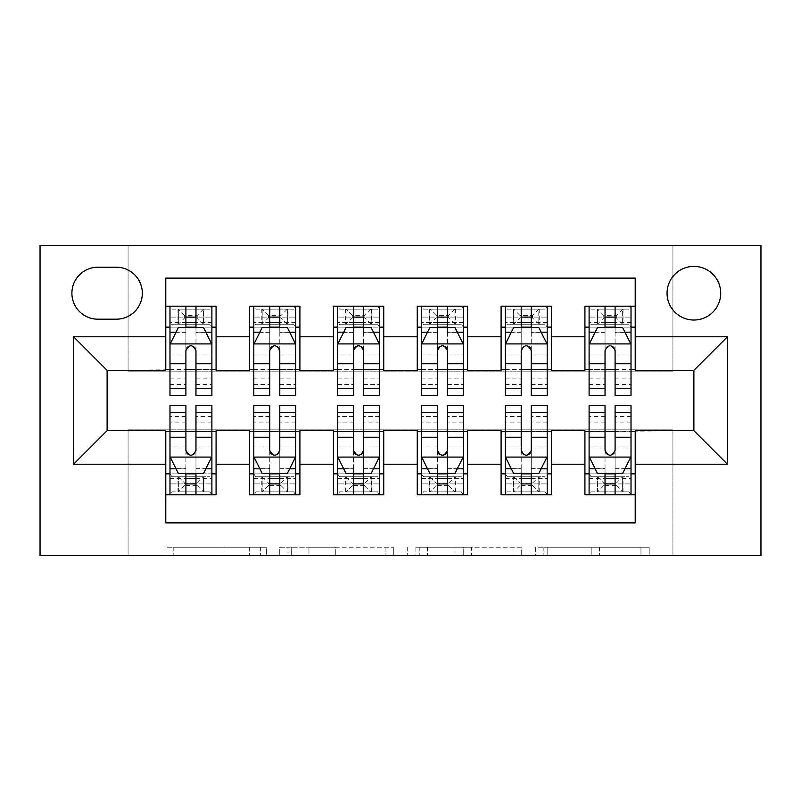 <?xml version="1.0" encoding="UTF-8"?>
<svg xmlns="http://www.w3.org/2000/svg" width="801" height="801" viewBox="0 0 801 801"><rect width="100%" height="100%" fill="white"/><g stroke="black" fill="none" stroke-linecap="round" stroke-linejoin="round"><path stroke-width="0.6" stroke-dasharray="4 3" d="M266.383 555.574L173.196 555.574L266.383 555.574L266.383 547.193L222.978 547.193L222.978 555.574L222.978 547.193L266.383 547.193L266.383 555.574L266.383 547.193L222.978 547.193L222.978 555.574L222.978 547.193L266.383 547.193L173.196 547.193L266.383 547.193M693.886 266.383A26.823 26.823 0 0 0 667.063 293.206A26.823 26.823 0 0 0 693.886 320.03A26.823 26.823 0 0 0 720.71 293.206A26.823 26.823 0 0 0 693.886 266.383M640.96 555.574L543.869 555.574L640.96 555.574L640.96 547.193L599.408 547.193L649.19 547.193L649.19 555.574L649.19 547.193L543.869 547.193L649.19 547.193L649.19 555.574L649.19 547.193L640.96 547.193L640.96 555.574M591.188 555.574L547.163 555.574L591.188 555.574L591.188 547.193L599.408 547.193L591.188 547.193L591.188 555.574L591.188 547.193L547.163 547.193L547.163 555.574L547.163 547.193L591.188 547.193L591.188 555.574M535.649 555.574L543.869 555.574L535.649 555.574L535.649 547.193L543.869 547.193L535.649 547.193L535.649 555.574M164.976 555.574L173.196 555.574L164.976 555.574L164.976 547.193L173.196 547.193L164.976 547.193L164.976 555.574M672.93 555.574L760.95 555.574L760.95 245.426L672.93 245.426L672.93 371.163L128.07 371.163L128.07 245.426L672.93 245.426L672.93 371.163L128.07 371.163L128.07 245.426L40.05 245.426L40.05 555.574L128.07 555.574L128.07 429.837L672.93 429.837L672.93 555.574L128.07 555.574L128.07 429.837L672.93 429.837L672.93 555.574M393.301 555.574L385.071 555.574L393.301 555.574L393.301 547.193L393.301 555.574M287.98 555.574L385.071 555.574L279.749 555.574L287.98 555.574L287.98 547.193L393.301 547.193L279.749 547.193L279.749 555.574L279.749 547.193L287.98 547.193L287.98 555.574M415.929 555.574L521.251 555.574L407.699 555.574L415.929 555.574L415.929 547.193L521.251 547.193L521.251 555.574L521.251 547.193L471.469 547.193L471.469 555.574M584.92 306.192L635.213 306.192L635.213 327.148L584.92 327.148L584.92 306.192M501.096 306.192L551.388 306.192L551.388 327.148L501.096 327.148L501.096 306.192M417.261 306.192L467.564 306.192L467.564 327.148L417.261 327.148L417.261 306.192M333.436 306.192L383.739 306.192L383.739 327.148L333.436 327.148L333.436 306.192M249.612 306.192L299.904 306.192L299.904 327.148L249.612 327.148L249.612 306.192M165.787 494.808L165.787 473.852L216.08 473.852L216.08 494.808L165.787 494.808L165.787 522.883L635.213 522.883L635.213 494.808L584.92 494.808L584.92 473.852L635.213 473.852L635.213 494.808M299.904 494.808L249.612 494.808L249.612 473.852L299.904 473.852L299.904 494.808M383.739 494.808L333.436 494.808L333.436 473.852L383.739 473.852L383.739 494.808M467.564 494.808L417.261 494.808L417.261 473.852L467.564 473.852L467.564 494.808M551.388 494.808L501.096 494.808L501.096 473.852L551.388 473.852L551.388 494.808M584.92 473.852L584.92 431.519L693.886 430.678L693.886 370.322L635.213 370.322L635.213 369.481L584.92 369.481L584.92 370.322L551.388 370.322L551.388 327.148M551.388 369.481L501.096 369.481L501.096 370.322L467.564 370.322L467.564 327.148M467.564 369.481L417.261 369.481L417.261 370.322L383.739 370.322L383.739 327.148M383.739 369.481L333.436 369.481L333.436 370.322L299.904 370.322L299.904 327.148M165.787 306.192L216.08 306.192L216.08 327.148L165.787 327.148L165.787 278.117L635.213 278.117L635.213 306.192M501.096 473.852L501.096 431.519L551.388 431.519L551.388 430.678L584.92 430.678L584.92 431.519M417.261 473.852L417.261 431.519L467.564 431.519L467.564 430.678L501.096 430.678L501.096 431.519M333.436 473.852L333.436 431.519L383.739 431.519L383.739 430.678L417.261 430.678L417.261 431.519M249.612 473.852L249.612 431.519L299.904 431.519L299.904 430.678L333.436 430.678L333.436 431.519M299.904 369.481L249.612 369.481L249.612 370.322L216.08 370.322L216.08 327.148M165.787 473.852L165.787 431.519L216.08 431.519L216.08 430.678L249.612 430.678L249.612 431.519M216.08 369.481L107.114 370.322L107.114 430.678L165.787 430.678L165.787 431.519M185.902 395.474L185.902 306.192L211.895 306.192L169.982 306.192L169.982 327.148L185.902 327.148M195.965 327.148L169.982 327.148L169.982 317.096L169.982 395.474M165.787 369.481L165.787 327.148M169.982 369.481L185.902 369.481M195.965 369.481L211.895 369.481M216.08 473.852L216.08 431.519M169.982 431.519L185.902 431.519M195.965 431.519L211.895 431.519M169.982 405.526L169.982 483.904L169.982 473.852L185.902 473.852M195.965 473.852L211.895 473.852L211.895 483.904L211.895 405.526M253.807 369.481L269.737 369.481M279.789 369.481L295.719 369.481M269.737 395.474L269.737 306.192L295.719 306.192L253.807 306.192L253.807 327.148L269.737 327.148M279.789 327.148L253.807 327.148L253.807 317.096L253.807 395.474M249.612 369.481L249.612 327.148M299.904 473.852L299.904 431.519M253.807 431.519L269.737 431.519M279.789 431.519L295.719 431.519M253.807 405.526L253.807 483.904L253.807 473.852L269.737 473.852M279.789 473.852L295.719 473.852L295.719 483.904L295.719 405.526M337.632 431.519L353.561 431.519M363.614 431.519L379.544 431.519M383.739 473.852L383.739 431.519M337.632 405.526L337.632 483.904L337.632 473.852L353.561 473.852M363.614 473.852L379.544 473.852L379.544 483.904L379.544 405.526M333.436 369.481L333.436 327.148M353.561 395.474L353.561 306.192L379.544 306.192L337.632 306.192L337.632 327.148L353.561 327.148M363.614 327.148L337.632 327.148L337.632 317.096L337.632 395.474M337.632 369.481L353.561 369.481M363.614 369.481L379.544 369.481M421.456 431.519L437.386 431.519M447.439 431.519L463.368 431.519M467.564 473.852L467.564 431.519M421.456 405.526L421.456 483.904L421.456 473.852L437.386 473.852M447.439 473.852L463.368 473.852L463.368 483.904L463.368 405.526M417.261 369.481L417.261 327.148M437.386 395.474L437.386 306.192L463.368 306.192L421.456 306.192L421.456 327.148L437.386 327.148M447.439 327.148L421.456 327.148L421.456 317.096L421.456 395.474M421.456 369.481L437.386 369.481M447.439 369.481L463.368 369.481M505.281 431.519L521.211 431.519M531.263 431.519L547.193 431.519M551.388 473.852L551.388 431.519M505.281 405.526L505.281 483.904L505.281 473.852L521.211 473.852M531.263 473.852L547.193 473.852L547.193 483.904L547.193 405.526M501.096 369.481L501.096 327.148M521.211 395.474L521.211 306.192L547.193 306.192L505.281 306.192L505.281 327.148L521.211 327.148M531.263 327.148L505.281 327.148L505.281 317.096L505.281 395.474M505.281 369.481L521.211 369.481M531.263 369.481L547.193 369.481M589.105 431.519L605.035 431.519M615.098 431.519L631.018 431.519M635.213 473.852L635.213 431.519M589.105 405.526L589.105 483.904L589.105 473.852L605.035 473.852M615.098 473.852L631.018 473.852L631.018 483.904L631.018 405.526M584.92 369.481L584.92 327.148M635.213 369.481L635.213 327.148M605.035 395.474L605.035 306.192L631.018 306.192L589.105 306.192L589.105 327.148L605.035 327.148M615.098 327.148L589.105 327.148L589.105 317.096L589.105 395.474M589.105 369.481L605.035 369.481M615.098 369.481L631.018 369.481M97.892 267.214A25.982 25.982 0 0 0 71.9 293.206A25.982 25.982 0 0 0 97.892 319.188L116.335 319.188A25.982 25.982 0 0 0 142.318 293.206A25.982 25.982 0 0 0 116.335 267.214L97.892 267.214M297.031 555.574L308.966 555.574L297.031 555.574L297.031 547.193L291.274 547.193L291.274 555.574L291.274 547.193L308.966 547.193L297.031 547.193L297.031 555.574M308.966 555.574L335.289 555.574L308.966 555.574L308.966 547.193L335.289 547.193L335.289 555.574L335.289 547.193L308.966 547.193L308.966 555.574M415.929 547.193L463.238 547.193L463.238 555.574L463.238 547.193L455.008 547.193L463.238 547.193L463.238 555.574L463.238 547.193L471.469 547.193M419.223 547.193L419.223 555.574L419.223 547.193M407.699 547.193L407.699 555.574L407.699 547.193M169.982 344.34L169.982 384.57L169.982 344.34L178.363 327.569L203.514 327.569L211.895 344.34L211.895 384.57L211.895 344.34M211.895 395.474L211.895 317.096L211.895 327.148L169.982 327.148L172.005 324.215L209.862 324.215L172.005 324.215M197.226 315.414L197.226 317.927L184.651 317.927L184.651 315.414L197.226 315.414L203.514 309.126L203.514 324.215L203.514 309.126L209.862 309.126L211.895 306.192L211.895 327.148L209.862 324.215M211.895 332.355L195.965 332.355L195.965 317.096L211.895 317.096L169.982 317.096L211.895 317.096L195.965 317.096L195.965 306.192L211.895 306.192M176.06 332.185L185.902 332.185L185.902 327.569M169.982 306.192L185.902 306.192L169.982 306.192L172.005 309.126L178.363 309.126L178.363 324.215L184.651 317.927M195.965 327.569L195.965 332.185L205.817 332.185M195.965 332.355L195.965 395.474M185.902 332.185L185.902 350.628C185.191 344.29 196.666 344.26 195.965 350.628L195.965 332.185M184.651 315.414L178.363 309.126L178.363 324.215L178.363 309.126L203.514 309.126M172.005 309.126L209.862 309.126M203.514 324.215L197.226 317.927M195.965 405.526L195.965 494.808L169.982 494.808L169.982 473.852L211.895 473.852L211.895 494.808L195.965 494.808L211.895 494.808L209.862 491.874L203.514 491.874L203.514 476.785L172.005 476.785L209.862 476.785L203.514 476.785L197.226 483.073L197.226 485.586L184.651 485.586L184.651 483.073L197.226 483.073M211.895 456.66L211.895 416.43L211.895 456.66L203.514 473.431L178.363 473.431L169.982 456.66L169.982 416.43L169.982 456.66M184.651 485.586L178.363 491.874L178.363 476.785L178.363 491.874L172.005 491.874L169.982 494.808L211.895 494.808M169.982 468.645L185.902 468.645L185.902 483.904L169.982 483.904L211.895 483.904L169.982 483.904L185.902 483.904L185.902 494.808L169.982 494.808M205.817 468.815L195.965 468.815L195.965 473.431M185.902 473.431L185.902 468.815L176.06 468.815M185.902 468.645L185.902 405.526M195.965 468.815L195.965 450.372C196.676 456.71 185.211 456.74 185.902 450.372L185.902 468.815M172.005 476.785L169.982 473.852L211.895 473.852L209.862 476.785M197.226 485.586L203.514 491.874L203.514 476.785L203.514 491.874L178.363 491.874M209.862 491.874L172.005 491.874M178.363 476.785L184.651 483.073M253.807 344.34L253.807 384.57L253.807 344.34L262.187 327.569L287.339 327.569L295.719 344.34L295.719 384.57L295.719 344.34M295.719 395.474L295.719 317.096L295.719 327.148L253.807 327.148L255.829 324.215L293.697 324.215L255.829 324.215M281.051 315.414L281.051 317.927L268.475 317.927L268.475 315.414L281.051 315.414L287.339 309.126L287.339 324.215L287.339 309.126L293.697 309.126L295.719 306.192L295.719 327.148L293.697 324.215M295.719 332.355L279.789 332.355L279.789 317.096L295.719 317.096L253.807 317.096L295.719 317.096L279.789 317.096L279.789 306.192L295.719 306.192M259.884 332.185L269.737 332.185L269.737 327.569M253.807 306.192L269.737 306.192L253.807 306.192L255.829 309.126L262.187 309.126L262.187 324.215L268.475 317.927M279.789 327.569L279.789 332.185L289.642 332.185M279.789 332.355L279.789 395.474M269.737 332.185L269.737 350.628C269.016 344.29 280.49 344.26 279.789 350.628L279.789 332.185M268.475 315.414L262.187 309.126L262.187 324.215L262.187 309.126L287.339 309.126M255.829 309.126L293.697 309.126M287.339 324.215L281.051 317.927M337.632 344.34L337.632 384.57L337.632 344.34L346.012 327.569L371.163 327.569L379.544 344.34L379.544 384.57L379.544 344.34M379.544 395.474L379.544 317.096L379.544 327.148L337.632 327.148L339.654 324.215L377.521 324.215L339.654 324.215M364.876 315.414L364.876 317.927L352.3 317.927L352.3 315.414L364.876 315.414L371.163 309.126L371.163 324.215L371.163 309.126L377.521 309.126L379.544 306.192L379.544 327.148L377.521 324.215M379.544 332.355L363.614 332.355L363.614 317.096L379.544 317.096L337.632 317.096L379.544 317.096L363.614 317.096L363.614 306.192L379.544 306.192M343.709 332.185L353.561 332.185L353.561 327.569M337.632 306.192L353.561 306.192L337.632 306.192L339.654 309.126L346.012 309.126L346.012 324.215L352.3 317.927M363.614 327.569L363.614 332.185L373.466 332.185M363.614 332.355L363.614 395.474M353.561 332.185L353.561 350.628C352.851 344.29 364.315 344.26 363.614 350.628L363.614 332.185M352.3 315.414L346.012 309.126L346.012 324.215L346.012 309.126L371.163 309.126M339.654 309.126L377.521 309.126M371.163 324.215L364.876 317.927M421.456 344.34L421.456 384.57L421.456 344.34L429.837 327.569L454.988 327.569L463.368 344.34L463.368 384.57L463.368 344.34M463.368 395.474L463.368 317.096L463.368 327.148L421.456 327.148L423.479 324.215L461.346 324.215L423.479 324.215M448.7 315.414L448.7 317.927L436.124 317.927L436.124 315.414L448.7 315.414L454.988 309.126L454.988 324.215L454.988 309.126L461.346 309.126L463.368 306.192L463.368 327.148L461.346 324.215M463.368 332.355L447.439 332.355L447.439 317.096L463.368 317.096L421.456 317.096L463.368 317.096L447.439 317.096L447.439 306.192L463.368 306.192M427.534 332.185L437.386 332.185L437.386 327.569M421.456 306.192L437.386 306.192L421.456 306.192L423.479 309.126L429.837 309.126L429.837 324.215L436.124 317.927M447.439 327.569L447.439 332.185L457.291 332.185M447.439 332.355L447.439 395.474M437.386 332.185L437.386 350.628C436.675 344.29 448.139 344.26 447.439 350.628L447.439 332.185M436.124 315.414L429.837 309.126L429.837 324.215L429.837 309.126L454.988 309.126M423.479 309.126L461.346 309.126M454.988 324.215L448.7 317.927M505.281 344.34L505.281 384.57L505.281 344.34L513.661 327.569L538.813 327.569L547.193 344.34L547.193 384.57L547.193 344.34M547.193 395.474L547.193 317.096L547.193 327.148L505.281 327.148L507.303 324.215L545.171 324.215L507.303 324.215M532.525 315.414L532.525 317.927L519.949 317.927L519.949 315.414L532.525 315.414L538.813 309.126L538.813 324.215L538.813 309.126L545.171 309.126L547.193 306.192L547.193 327.148L545.171 324.215M547.193 332.355L531.263 332.355L531.263 317.096L547.193 317.096L505.281 317.096L547.193 317.096L531.263 317.096L531.263 306.192L547.193 306.192M511.358 332.185L521.211 332.185L521.211 327.569M505.281 306.192L521.211 306.192L505.281 306.192L507.303 309.126L513.661 309.126L513.661 324.215L519.949 317.927M531.263 327.569L531.263 332.185L541.116 332.185M531.263 332.355L531.263 395.474M521.211 332.185L521.211 350.628C520.5 344.29 531.964 344.26 531.263 350.628L531.263 332.185M519.949 315.414L513.661 309.126L513.661 324.215L513.661 309.126L538.813 309.126M507.303 309.126L545.171 309.126M538.813 324.215L532.525 317.927M279.789 405.526L279.789 494.808L253.807 494.808L253.807 473.852L295.719 473.852L295.719 494.808L279.789 494.808L295.719 494.808L293.697 491.874L287.339 491.874L287.339 476.785L255.829 476.785L293.697 476.785L287.339 476.785L281.051 483.073L281.051 485.586L268.475 485.586L268.475 483.073L281.051 483.073M295.719 456.66L295.719 416.43L295.719 456.66L287.339 473.431L262.187 473.431L253.807 456.66L253.807 416.43L253.807 456.66M268.475 485.586L262.187 491.874L262.187 476.785L262.187 491.874L255.829 491.874L253.807 494.808L295.719 494.808M253.807 468.645L269.737 468.645L269.737 483.904L253.807 483.904L295.719 483.904L253.807 483.904L269.737 483.904L269.737 494.808L253.807 494.808M289.642 468.815L279.789 468.815L279.789 473.431M269.737 473.431L269.737 468.815L259.884 468.815M269.737 468.645L269.737 405.526M279.789 468.815L279.789 450.372C280.5 456.71 269.036 456.74 269.737 450.372L269.737 468.815M255.829 476.785L253.807 473.852L295.719 473.852L293.697 476.785M281.051 485.586L287.339 491.874L287.339 476.785L287.339 491.874L262.187 491.874M293.697 491.874L255.829 491.874M262.187 476.785L268.475 483.073M363.614 405.526L363.614 494.808L337.632 494.808L337.632 473.852L379.544 473.852L379.544 494.808L363.614 494.808L379.544 494.808L377.521 491.874L371.163 491.874L371.163 476.785L339.654 476.785L377.521 476.785L371.163 476.785L364.876 483.073L364.876 485.586L352.3 485.586L352.3 483.073L364.876 483.073M379.544 456.66L379.544 416.43L379.544 456.66L371.163 473.431L346.012 473.431L337.632 456.66L337.632 416.43L337.632 456.66M352.3 485.586L346.012 491.874L346.012 476.785L346.012 491.874L339.654 491.874L337.632 494.808L379.544 494.808M337.632 468.645L353.561 468.645L353.561 483.904L337.632 483.904L379.544 483.904L337.632 483.904L353.561 483.904L353.561 494.808L337.632 494.808M373.466 468.815L363.614 468.815L363.614 473.431M353.561 473.431L353.561 468.815L343.709 468.815M353.561 468.645L353.561 405.526M363.614 468.815L363.614 450.372C364.325 456.71 352.861 456.74 353.561 450.372L353.561 468.815M339.654 476.785L337.632 473.852L379.544 473.852L377.521 476.785M364.876 485.586L371.163 491.874L371.163 476.785L371.163 491.874L346.012 491.874M377.521 491.874L339.654 491.874M346.012 476.785L352.3 483.073M447.439 405.526L447.439 494.808L421.456 494.808L421.456 473.852L463.368 473.852L463.368 494.808L447.439 494.808L463.368 494.808L461.346 491.874L454.988 491.874L454.988 476.785L423.479 476.785L461.346 476.785L454.988 476.785L448.7 483.073L448.7 485.586L436.124 485.586L436.124 483.073L448.7 483.073M463.368 456.66L463.368 416.43L463.368 456.66L454.988 473.431L429.837 473.431L421.456 456.66L421.456 416.43L421.456 456.66M436.124 485.586L429.837 491.874L429.837 476.785L429.837 491.874L423.479 491.874L421.456 494.808L463.368 494.808M421.456 468.645L437.386 468.645L437.386 483.904L421.456 483.904L463.368 483.904L421.456 483.904L437.386 483.904L437.386 494.808L421.456 494.808M457.291 468.815L447.439 468.815L447.439 473.431M437.386 473.431L437.386 468.815L427.534 468.815M437.386 468.645L437.386 405.526M447.439 468.815L447.439 450.372C448.149 456.71 436.685 456.74 437.386 450.372L437.386 468.815M423.479 476.785L421.456 473.852L463.368 473.852L461.346 476.785M448.7 485.586L454.988 491.874L454.988 476.785L454.988 491.874L429.837 491.874M461.346 491.874L423.479 491.874M429.837 476.785L436.124 483.073M531.263 405.526L531.263 494.808L505.281 494.808L505.281 473.852L547.193 473.852L547.193 494.808L531.263 494.808L547.193 494.808L545.171 491.874L538.813 491.874L538.813 476.785L507.303 476.785L545.171 476.785L538.813 476.785L532.525 483.073L532.525 485.586L519.949 485.586L519.949 483.073L532.525 483.073M547.193 456.66L547.193 416.43L547.193 456.66L538.813 473.431L513.661 473.431L505.281 456.66L505.281 416.43L505.281 456.66M519.949 485.586L513.661 491.874L513.661 476.785L513.661 491.874L507.303 491.874L505.281 494.808L547.193 494.808M505.281 468.645L521.211 468.645L521.211 483.904L505.281 483.904L547.193 483.904L505.281 483.904L521.211 483.904L521.211 494.808L505.281 494.808M541.116 468.815L531.263 468.815L531.263 473.431M521.211 473.431L521.211 468.815L511.358 468.815M521.211 468.645L521.211 405.526M531.263 468.815L531.263 450.372C531.984 456.71 520.51 456.74 521.211 450.372L521.211 468.815M507.303 476.785L505.281 473.852L547.193 473.852L545.171 476.785M532.525 485.586L538.813 491.874L538.813 476.785L538.813 491.874L513.661 491.874M545.171 491.874L507.303 491.874M513.661 476.785L519.949 483.073M589.105 344.34L589.105 384.57L589.105 344.34L597.486 327.569L622.637 327.569L631.018 344.34L631.018 384.57L631.018 344.34M631.018 395.474L631.018 317.096L631.018 327.148L589.105 327.148L591.138 324.215L628.995 324.215L591.138 324.215M616.349 315.414L616.349 317.927L603.774 317.927L603.774 315.414L616.349 315.414L622.637 309.126L622.637 324.215L622.637 309.126L628.995 309.126L631.018 306.192L631.018 327.148L628.995 324.215M631.018 332.355L615.098 332.355L615.098 317.096L631.018 317.096L589.105 317.096L631.018 317.096L615.098 317.096L615.098 306.192L631.018 306.192M595.183 332.185L605.035 332.185L605.035 327.569M589.105 306.192L605.035 306.192L589.105 306.192L591.138 309.126L597.486 309.126L597.486 324.215L603.774 317.927M615.098 327.569L615.098 332.185L624.94 332.185M615.098 332.355L615.098 395.474M605.035 332.185L605.035 350.628C604.324 344.29 615.789 344.26 615.098 350.628L615.098 332.185M603.774 315.414L597.486 309.126L597.486 324.215L597.486 309.126L622.637 309.126M591.138 309.126L628.995 309.126M622.637 324.215L616.349 317.927M615.098 405.526L615.098 494.808L589.105 494.808L589.105 473.852L631.018 473.852L631.018 494.808L615.098 494.808L631.018 494.808L628.995 491.874L622.637 491.874L622.637 476.785L591.138 476.785L628.995 476.785L622.637 476.785L616.349 483.073L616.349 485.586L603.774 485.586L603.774 483.073L616.349 483.073M631.018 456.66L631.018 416.43L631.018 456.66L622.637 473.431L597.486 473.431L589.105 456.66L589.105 416.43L589.105 456.66M603.774 485.586L597.486 491.874L597.486 476.785L597.486 491.874L591.138 491.874L589.105 494.808L631.018 494.808M589.105 468.645L605.035 468.645L605.035 483.904L589.105 483.904L631.018 483.904L589.105 483.904L605.035 483.904L605.035 494.808L589.105 494.808M624.94 468.815L615.098 468.815L615.098 473.431M605.035 473.431L605.035 468.815L595.183 468.815M605.035 468.645L605.035 405.526M615.098 468.815L615.098 450.372C615.809 456.71 604.334 456.74 605.035 450.372L605.035 468.815M591.138 476.785L589.105 473.852L631.018 473.852L628.995 476.785M616.349 485.586L622.637 491.874L622.637 476.785L622.637 491.874L597.486 491.874M628.995 491.874L591.138 491.874M597.486 476.785L603.774 483.073M260.625 547.193L260.625 555.574L260.625 547.193M249.311 547.193L249.311 555.574L249.311 547.193M173.196 547.193L173.196 555.574L173.196 547.193M385.071 547.193L385.071 555.574L385.071 547.193M513.02 547.193L513.02 555.574L513.02 547.193M455.008 547.193L455.008 555.574L455.008 547.193M427.444 547.193L427.444 555.574L427.444 547.193M599.408 547.193L599.408 555.574L599.408 547.193M543.869 547.193L543.869 555.574L543.869 547.193M170.192 343.919L211.684 343.919M185.902 332.355L169.982 332.355M169.982 378.903L185.902 378.903M195.965 378.903L211.895 378.903M169.982 354.032L185.902 354.032M195.965 354.032L211.895 354.032M211.895 322.433L195.965 322.433M185.902 322.433L169.982 322.433M203.905 309.126L203.905 324.215M177.972 309.126L177.972 324.215M195.965 317.096L195.965 306.192M211.684 457.081L170.192 457.081M195.965 468.645L211.895 468.645M211.895 422.097L195.965 422.097M185.902 422.097L169.982 422.097M211.895 446.968L195.965 446.968M185.902 446.968L169.982 446.968M169.982 478.567L185.902 478.567M195.965 478.567L211.895 478.567M177.972 491.874L177.972 476.785M203.905 491.874L203.905 476.785M185.902 483.904L185.902 494.808M254.017 343.919L295.509 343.919M269.737 332.355L253.807 332.355M253.807 378.903L269.737 378.903M279.789 378.903L295.719 378.903M253.807 354.032L269.737 354.032M279.789 354.032L295.719 354.032M295.719 322.433L279.789 322.433M269.737 322.433L253.807 322.433M287.729 309.126L287.729 324.215M261.797 309.126L261.797 324.215M279.789 317.096L279.789 306.192M337.842 343.919L379.334 343.919M353.561 332.355L337.632 332.355M337.632 378.903L353.561 378.903M363.614 378.903L379.544 378.903M337.632 354.032L353.561 354.032M363.614 354.032L379.544 354.032M379.544 322.433L363.614 322.433M353.561 322.433L337.632 322.433M371.554 309.126L371.554 324.215M345.621 309.126L345.621 324.215M363.614 317.096L363.614 306.192M421.666 343.919L463.158 343.919M437.386 332.355L421.456 332.355M421.456 378.903L437.386 378.903M447.439 378.903L463.368 378.903M421.456 354.032L437.386 354.032M447.439 354.032L463.368 354.032M463.368 322.433L447.439 322.433M437.386 322.433L421.456 322.433M455.379 309.126L455.379 324.215M429.446 309.126L429.446 324.215M447.439 317.096L447.439 306.192M505.491 343.919L546.983 343.919M521.211 332.355L505.281 332.355M505.281 378.903L521.211 378.903M531.263 378.903L547.193 378.903M505.281 354.032L521.211 354.032M531.263 354.032L547.193 354.032M547.193 322.433L531.263 322.433M521.211 322.433L505.281 322.433M539.203 309.126L539.203 324.215M513.271 309.126L513.271 324.215M531.263 317.096L531.263 306.192M295.509 457.081L254.017 457.081M279.789 468.645L295.719 468.645M295.719 422.097L279.789 422.097M269.737 422.097L253.807 422.097M295.719 446.968L279.789 446.968M269.737 446.968L253.807 446.968M253.807 478.567L269.737 478.567M279.789 478.567L295.719 478.567M261.797 491.874L261.797 476.785M287.729 491.874L287.729 476.785M269.737 483.904L269.737 494.808M379.334 457.081L337.842 457.081M363.614 468.645L379.544 468.645M379.544 422.097L363.614 422.097M353.561 422.097L337.632 422.097M379.544 446.968L363.614 446.968M353.561 446.968L337.632 446.968M337.632 478.567L353.561 478.567M363.614 478.567L379.544 478.567M345.621 491.874L345.621 476.785M371.554 491.874L371.554 476.785M353.561 483.904L353.561 494.808M463.158 457.081L421.666 457.081M447.439 468.645L463.368 468.645M463.368 422.097L447.439 422.097M437.386 422.097L421.456 422.097M463.368 446.968L447.439 446.968M437.386 446.968L421.456 446.968M421.456 478.567L437.386 478.567M447.439 478.567L463.368 478.567M429.446 491.874L429.446 476.785M455.379 491.874L455.379 476.785M437.386 483.904L437.386 494.808M546.983 457.081L505.491 457.081M531.263 468.645L547.193 468.645M547.193 422.097L531.263 422.097M521.211 422.097L505.281 422.097M547.193 446.968L531.263 446.968M521.211 446.968L505.281 446.968M505.281 478.567L521.211 478.567M531.263 478.567L547.193 478.567M513.271 491.874L513.271 476.785M539.203 491.874L539.203 476.785M521.211 483.904L521.211 494.808M589.316 343.919L630.808 343.919M605.035 332.355L589.105 332.355M589.105 378.903L605.035 378.903M615.098 378.903L631.018 378.903M589.105 354.032L605.035 354.032M615.098 354.032L631.018 354.032M631.018 322.433L615.098 322.433M605.035 322.433L589.105 322.433M623.028 309.126L623.028 324.215M597.095 309.126L597.095 324.215M615.098 317.096L615.098 306.192M630.808 457.081L589.316 457.081M615.098 468.645L631.018 468.645M631.018 422.097L615.098 422.097M605.035 422.097L589.105 422.097M631.018 446.968L615.098 446.968M605.035 446.968L589.105 446.968M589.105 478.567L605.035 478.567M615.098 478.567L631.018 478.567M597.095 491.874L597.095 476.785M623.028 491.874L623.028 476.785M605.035 483.904L605.035 494.808M169.982 384.57L185.902 384.57M195.965 384.57L211.895 384.57M211.895 416.43L195.965 416.43M185.902 416.43L169.982 416.43M253.807 384.57L269.737 384.57M279.789 384.57L295.719 384.57M337.632 384.57L353.561 384.57M363.614 384.57L379.544 384.57M421.456 384.57L437.386 384.57M447.439 384.57L463.368 384.57M505.281 384.57L521.211 384.57M531.263 384.57L547.193 384.57M295.719 416.43L279.789 416.43M269.737 416.43L253.807 416.43M379.544 416.43L363.614 416.43M353.561 416.43L337.632 416.43M463.368 416.43L447.439 416.43M437.386 416.43L421.456 416.43M547.193 416.43L531.263 416.43M521.211 416.43L505.281 416.43M589.105 384.57L605.035 384.57M615.098 384.57L631.018 384.57M631.018 416.43L615.098 416.43M605.035 416.43L589.105 416.43"/><path stroke-width="1.2" d="M693.886 266.383A26.823 26.823 0 0 0 667.063 293.206A26.823 26.823 0 0 0 693.886 320.03A26.823 26.823 0 0 0 720.71 293.206A26.823 26.823 0 0 0 693.886 266.383M40.05 555.574L760.95 555.574L760.95 245.426L40.05 245.426L40.05 555.574M635.213 306.192L584.92 306.192L584.92 336.79L551.388 336.79L551.388 370.322L584.92 370.322L584.92 336.79M551.388 336.79L551.388 306.192L501.096 306.192L501.096 336.79L467.564 336.79L467.564 370.322L501.096 370.322L501.096 336.79M467.564 336.79L467.564 306.192L417.261 306.192L417.261 336.79L383.739 336.79L383.739 370.322L417.261 370.322L417.261 336.79M383.739 336.79L383.739 306.192L333.436 306.192L333.436 336.79L299.904 336.79L299.904 370.322L333.436 370.322L333.436 336.79M299.904 336.79L299.904 306.192L249.612 306.192L249.612 370.322L216.08 370.322L216.08 306.192L165.787 306.192M165.787 494.808L216.08 494.808L216.08 430.678L249.612 430.678L249.612 494.808L299.904 494.808L299.904 430.678L333.436 430.678L333.436 464.21L299.904 464.21M333.436 464.21L333.436 494.808L383.739 494.808L383.739 430.678L417.261 430.678L417.261 464.21L383.739 464.21M417.261 464.21L417.261 494.808L467.564 494.808L467.564 430.678L501.096 430.678L501.096 464.21L467.564 464.21M501.096 464.21L501.096 494.808L551.388 494.808L551.388 430.678L584.92 430.678L584.92 464.21L551.388 464.21M97.892 319.188L116.335 319.188A25.982 25.982 0 0 0 142.318 293.206A25.982 25.982 0 0 0 116.335 267.214L97.892 267.214A25.982 25.982 0 0 0 71.9 293.206A25.982 25.982 0 0 0 97.892 319.188M635.213 336.79L635.213 278.117L165.787 278.117L165.787 370.322L107.114 370.322L107.114 430.678L165.787 430.678L165.787 522.883L635.213 522.883L635.213 430.678L693.886 430.678L693.886 370.322L635.213 370.322L635.213 336.79L727.418 336.79L727.418 464.21L635.213 464.21M165.787 464.21L73.582 464.21L73.582 336.79L165.787 336.79M584.92 464.21L584.92 494.808L635.213 494.808M165.787 327.148L169.982 327.148M185.902 327.148L195.965 327.148M211.895 327.148L216.08 327.148M165.787 369.481L169.982 369.481M185.902 369.481L195.965 369.481M211.895 369.481L216.08 369.481M165.787 431.519L169.982 431.519M185.902 431.519L195.965 431.519M211.895 431.519L216.08 431.519M165.787 473.852L169.982 473.852M185.902 473.852L195.965 473.852M211.895 473.852L216.08 473.852M249.612 369.481L253.807 369.481M269.737 369.481L279.789 369.481M295.719 369.481L299.904 369.481M249.612 327.148L253.807 327.148M269.737 327.148L279.789 327.148M295.719 327.148L299.904 327.148M249.612 431.519L253.807 431.519M269.737 431.519L279.789 431.519M295.719 431.519L299.904 431.519M249.612 473.852L253.807 473.852M269.737 473.852L279.789 473.852M295.719 473.852L299.904 473.852M333.436 431.519L337.632 431.519M353.561 431.519L363.614 431.519M379.544 431.519L383.739 431.519M333.436 473.852L337.632 473.852M353.561 473.852L363.614 473.852M379.544 473.852L383.739 473.852M333.436 327.148L337.632 327.148M353.561 327.148L363.614 327.148M379.544 327.148L383.739 327.148M333.436 369.481L337.632 369.481M353.561 369.481L363.614 369.481M379.544 369.481L383.739 369.481M417.261 431.519L421.456 431.519M437.386 431.519L447.439 431.519M463.368 431.519L467.564 431.519M417.261 473.852L421.456 473.852M437.386 473.852L447.439 473.852M463.368 473.852L467.564 473.852M417.261 327.148L421.456 327.148M437.386 327.148L447.439 327.148M463.368 327.148L467.564 327.148M417.261 369.481L421.456 369.481M437.386 369.481L447.439 369.481M463.368 369.481L467.564 369.481M501.096 431.519L505.281 431.519M521.211 431.519L531.263 431.519M547.193 431.519L551.388 431.519M501.096 473.852L505.281 473.852M521.211 473.852L531.263 473.852M547.193 473.852L551.388 473.852M501.096 327.148L505.281 327.148M521.211 327.148L531.263 327.148M547.193 327.148L551.388 327.148M501.096 369.481L505.281 369.481M521.211 369.481L531.263 369.481M547.193 369.481L551.388 369.481M584.92 431.519L589.105 431.519M605.035 431.519L615.098 431.519M631.018 431.519L635.213 431.519M584.92 473.852L589.105 473.852M605.035 473.852L615.098 473.852M631.018 473.852L635.213 473.852M584.92 327.148L589.105 327.148M605.035 327.148L615.098 327.148M631.018 327.148L635.213 327.148M584.92 369.481L589.105 369.481M605.035 369.481L615.098 369.481M631.018 369.481L635.213 369.481M107.114 370.322L73.582 336.79M107.114 430.678L73.582 464.21M727.418 336.79L693.886 370.322M727.418 464.21L693.886 430.678M195.965 317.096L185.902 317.096M211.895 388.635L195.965 388.635L195.965 395.474L211.895 395.474L211.895 344.34L203.514 327.569L178.363 327.569L169.982 344.34L169.982 395.474L185.902 395.474L185.902 388.635L169.982 388.635M169.982 344.34L169.982 306.192M211.895 344.34L211.895 306.192M185.902 327.569L185.902 306.192M195.965 306.192L195.965 327.569M195.965 388.635L195.965 350.628C192.62 344.17 189.266 344.17 185.902 350.628L185.902 388.635M185.902 483.904L195.965 483.904M169.982 412.365L185.902 412.365L185.902 405.526L169.982 405.526L169.982 456.66L178.363 473.431L203.514 473.431L211.895 456.66L211.895 405.526L195.965 405.526L195.965 412.365L211.895 412.365M211.895 456.66L211.895 494.808M169.982 456.66L169.982 494.808M195.965 473.431L195.965 494.808M185.902 494.808L185.902 473.431M185.902 412.365L185.902 450.372C189.256 456.83 192.61 456.83 195.965 450.372L195.965 412.365M279.789 317.096L269.737 317.096M295.719 388.635L279.789 388.635L279.789 395.474L295.719 395.474L295.719 344.34L287.339 327.569L262.187 327.569L253.807 344.34L253.807 395.474L269.737 395.474L269.737 388.635L253.807 388.635M253.807 344.34L253.807 306.192M295.719 344.34L295.719 306.192M269.737 327.569L269.737 306.192M279.789 306.192L279.789 327.569M279.789 388.635L279.789 350.628C276.445 344.17 273.091 344.17 269.737 350.628L269.737 388.635M363.614 317.096L353.561 317.096M379.544 388.635L363.614 388.635L363.614 395.474L379.544 395.474L379.544 344.34L371.163 327.569L346.012 327.569L337.632 344.34L337.632 395.474L353.561 395.474L353.561 388.635L337.632 388.635M337.632 344.34L337.632 306.192M379.544 344.34L379.544 306.192M353.561 327.569L353.561 306.192M363.614 306.192L363.614 327.569M363.614 388.635L363.614 350.628C360.27 344.17 356.916 344.17 353.561 350.628L353.561 388.635M447.439 317.096L437.386 317.096M463.368 388.635L447.439 388.635L447.439 395.474L463.368 395.474L463.368 344.34L454.988 327.569L429.837 327.569L421.456 344.34L421.456 395.474L437.386 395.474L437.386 388.635L421.456 388.635M421.456 344.34L421.456 306.192M463.368 344.34L463.368 306.192M437.386 327.569L437.386 306.192M447.439 306.192L447.439 327.569M447.439 388.635L447.439 350.628C444.094 344.17 440.74 344.17 437.386 350.628L437.386 388.635M531.263 317.096L521.211 317.096M547.193 388.635L531.263 388.635L531.263 395.474L547.193 395.474L547.193 344.34L538.813 327.569L513.661 327.569L505.281 344.34L505.281 395.474L521.211 395.474L521.211 388.635L505.281 388.635M505.281 344.34L505.281 306.192M547.193 344.34L547.193 306.192M521.211 327.569L521.211 306.192M531.263 306.192L531.263 327.569M531.263 388.635L531.263 350.628C527.919 344.17 524.565 344.17 521.211 350.628L521.211 388.635M269.737 483.904L279.789 483.904M253.807 412.365L269.737 412.365L269.737 405.526L253.807 405.526L253.807 456.66L262.187 473.431L287.339 473.431L295.719 456.66L295.719 405.526L279.789 405.526L279.789 412.365L295.719 412.365M295.719 456.66L295.719 494.808M253.807 456.66L253.807 494.808M279.789 473.431L279.789 494.808M269.737 494.808L269.737 473.431M269.737 412.365L269.737 450.372C273.081 456.83 276.435 456.83 279.789 450.372L279.789 412.365M353.561 483.904L363.614 483.904M337.632 412.365L353.561 412.365L353.561 405.526L337.632 405.526L337.632 456.66L346.012 473.431L371.163 473.431L379.544 456.66L379.544 405.526L363.614 405.526L363.614 412.365L379.544 412.365M379.544 456.66L379.544 494.808M337.632 456.66L337.632 494.808M363.614 473.431L363.614 494.808M353.561 494.808L353.561 473.431M353.561 412.365L353.561 450.372C356.906 456.83 360.26 456.83 363.614 450.372L363.614 412.365M437.386 483.904L447.439 483.904M421.456 412.365L437.386 412.365L437.386 405.526L421.456 405.526L421.456 456.66L429.837 473.431L454.988 473.431L463.368 456.66L463.368 405.526L447.439 405.526L447.439 412.365L463.368 412.365M463.368 456.66L463.368 494.808M421.456 456.66L421.456 494.808M447.439 473.431L447.439 494.808M437.386 494.808L437.386 473.431M437.386 412.365L437.386 450.372C440.73 456.83 444.084 456.83 447.439 450.372L447.439 412.365M521.211 483.904L531.263 483.904M505.281 412.365L521.211 412.365L521.211 405.526L505.281 405.526L505.281 456.66L513.661 473.431L538.813 473.431L547.193 456.66L547.193 405.526L531.263 405.526L531.263 412.365L547.193 412.365M547.193 456.66L547.193 494.808M505.281 456.66L505.281 494.808M531.263 473.431L531.263 494.808M521.211 494.808L521.211 473.431M521.211 412.365L521.211 450.372C524.555 456.83 527.909 456.83 531.263 450.372L531.263 412.365M615.098 317.096L605.035 317.096M631.018 388.635L615.098 388.635L615.098 395.474L631.018 395.474L631.018 344.34L622.637 327.569L597.486 327.569L589.105 344.34L589.105 395.474L605.035 395.474L605.035 388.635L589.105 388.635M589.105 344.34L589.105 306.192M631.018 344.34L631.018 306.192M605.035 327.569L605.035 306.192M615.098 306.192L615.098 327.569M615.098 388.635L615.098 350.628C611.744 344.17 608.39 344.17 605.035 350.628L605.035 388.635M605.035 483.904L615.098 483.904M589.105 412.365L605.035 412.365L605.035 405.526L589.105 405.526L589.105 456.66L597.486 473.431L622.637 473.431L631.018 456.66L631.018 405.526L615.098 405.526L615.098 412.365L631.018 412.365M631.018 456.66L631.018 494.808M589.105 456.66L589.105 494.808M615.098 473.431L615.098 494.808M605.035 494.808L605.035 473.431M605.035 412.365L605.035 450.372C608.38 456.83 611.734 456.83 615.098 450.372L615.098 412.365M249.612 464.21L216.08 464.21M249.612 336.79L216.08 336.79M211.684 343.919L170.192 343.919M169.982 332.185L176.06 332.185M205.817 332.185L211.895 332.185M185.902 363.764L169.982 363.764M211.895 363.764L195.965 363.764M195.965 322.433L185.902 322.433M170.192 457.081L211.684 457.081M211.895 468.815L205.817 468.815M176.06 468.815L169.982 468.815M195.965 437.236L211.895 437.236M169.982 437.236L185.902 437.236M185.902 478.567L195.965 478.567M295.509 343.919L254.017 343.919M253.807 332.185L259.884 332.185M289.642 332.185L295.719 332.185M269.737 363.764L253.807 363.764M295.719 363.764L279.789 363.764M279.789 322.433L269.737 322.433M379.334 343.919L337.842 343.919M337.632 332.185L343.709 332.185M373.466 332.185L379.544 332.185M353.561 363.764L337.632 363.764M379.544 363.764L363.614 363.764M363.614 322.433L353.561 322.433M463.158 343.919L421.666 343.919M421.456 332.185L427.534 332.185M457.291 332.185L463.368 332.185M437.386 363.764L421.456 363.764M463.368 363.764L447.439 363.764M447.439 322.433L437.386 322.433M546.983 343.919L505.491 343.919M505.281 332.185L511.358 332.185M541.116 332.185L547.193 332.185M521.211 363.764L505.281 363.764M547.193 363.764L531.263 363.764M531.263 322.433L521.211 322.433M254.017 457.081L295.509 457.081M295.719 468.815L289.642 468.815M259.884 468.815L253.807 468.815M279.789 437.236L295.719 437.236M253.807 437.236L269.737 437.236M269.737 478.567L279.789 478.567M337.842 457.081L379.334 457.081M379.544 468.815L373.466 468.815M343.709 468.815L337.632 468.815M363.614 437.236L379.544 437.236M337.632 437.236L353.561 437.236M353.561 478.567L363.614 478.567M421.666 457.081L463.158 457.081M463.368 468.815L457.291 468.815M427.534 468.815L421.456 468.815M447.439 437.236L463.368 437.236M421.456 437.236L437.386 437.236M437.386 478.567L447.439 478.567M505.491 457.081L546.983 457.081M547.193 468.815L541.116 468.815M511.358 468.815L505.281 468.815M531.263 437.236L547.193 437.236M505.281 437.236L521.211 437.236M521.211 478.567L531.263 478.567M630.808 343.919L589.316 343.919M589.105 332.185L595.183 332.185M624.94 332.185L631.018 332.185M605.035 363.764L589.105 363.764M631.018 363.764L615.098 363.764M615.098 322.433L605.035 322.433M589.316 457.081L630.808 457.081M631.018 468.815L624.94 468.815M595.183 468.815L589.105 468.815M615.098 437.236L631.018 437.236M589.105 437.236L605.035 437.236M605.035 478.567L615.098 478.567"/></g></svg>
